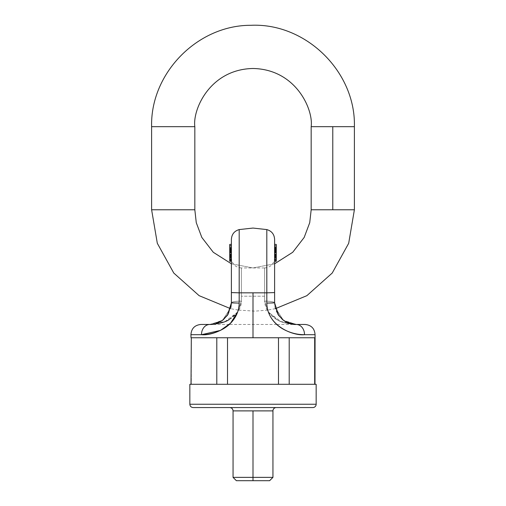 <?xml version="1.0" encoding="UTF-8"?>
<svg xmlns="http://www.w3.org/2000/svg" width="506" height="506" viewBox="0 0 506 506"><rect width="100%" height="100%" fill="white"/><g stroke="black" fill="none" stroke-linecap="round" stroke-linejoin="round"><path stroke-width="0.38" stroke-dasharray="2.53 1.9" d="M193.165 407.564L312.834 407.564M276.27 407.564L229.73 407.564L276.27 407.564M316.161 384.294L189.839 384.294M314.681 337.755L314.681 384.294L191.319 384.294L314.991 384.294L314.681 337.755L289.198 337.755L314.991 337.755L191.009 337.755L278.483 337.755L227.517 337.755L227.517 384.294L216.802 384.294L216.802 337.755L191.319 337.755L191.319 384.294L191.319 337.755L289.198 337.755L289.198 384.294L278.483 384.294L289.198 384.294L289.198 337.755L314.681 337.755L227.517 337.755L227.517 384.294L278.483 384.294L278.483 337.755L278.483 384.294L216.802 384.294L216.802 337.755L191.319 337.755M316.161 404.243L189.839 404.243L316.161 404.243M253 477.373L272.943 477.373L253 477.373M233.057 410.891L272.943 410.891M269.622 480.7L236.378 480.7M266.814 292.835L239.186 292.835L239.186 229.585L239.186 292.835L266.814 292.835L266.826 303.107C266.814 308.318 268.3 313.284 271.286 318.008C273.917 322.145 277.484 325.617 281.981 328.426C289.052 332.6 296.554 334.687 304.485 334.687L315.067 334.687L304.485 334.687A9.975 8.273 90 0 0 296.212 324.46L296.193 324.46C286.889 323.808 280.375 322.145 276.674 319.457L268.325 311.879L276.674 319.457C280.375 322.145 286.889 323.808 296.212 324.46L296.212 324.46A9.975 8.273 -90 0 1 304.485 334.687C293.98 336.041 267.187 326.541 266.826 303.107L266.814 292.835L274.606 292.576L274.606 239.319L274.606 302.854L274.606 257.978L274.606 302.854L274.606 292.576L266.814 292.835L266.814 229.585L266.814 292.835M276.725 324.46L229.275 324.46L234.74 317.958C237.706 313.252 239.186 308.299 239.174 303.107L239.186 292.835L239.174 303.107L231.394 302.854L228.775 313.163L231.394 302.854L231.394 257.978L231.394 302.854C232.026 301.81 235.353 301.228 241.368 301.121L241.368 267.946L241.368 301.121L237.725 311.81M237.542 312.253L225.043 321.569L209.788 324.46A9.975 8.273 -90 0 0 201.514 334.687L190.933 334.687L201.514 334.687C209.465 334.687 216.985 332.594 224.063 328.394M274.606 257.522L276.27 257.522L276.27 250.736L274.606 250.736L274.606 257.51L276.27 257.51L276.27 257.858L274.606 257.858L274.606 257.51L276.27 257.522L274.606 257.51L274.606 261.267L274.606 250.375L274.606 261.267L274.606 251.558L274.606 252.424L276.27 252.412L274.606 252.412L274.606 250.622M276.27 248.263L276.27 250.198L274.606 250.198L276.27 250.198L276.27 249.262L276.27 251.343L274.606 251.343L274.606 256.169L276.27 256.169L276.27 248.263L276.27 249.192L274.606 249.192L274.606 255.707L274.606 248.269L274.606 250.856L274.606 249.445L276.27 249.445L276.27 250.856L274.606 250.856L276.27 250.856L276.27 249.445L274.606 249.445M274.606 247.333L274.606 254.651L274.606 250.318L276.27 250.318L274.606 250.318L274.606 247.333L276.27 247.333L276.27 250.325L276.27 248.832L274.606 248.832L276.27 248.832L276.27 247.333M274.606 245.739L274.606 248.731L274.606 245.739L274.606 248.731L274.606 245.739L276.27 245.739L276.27 248.731L276.27 247.232L274.606 247.232L276.27 247.232L276.27 245.739M274.606 244.411L274.606 247.402L274.606 244.411M276.27 249.85L276.27 252.753L274.606 252.747L274.606 256.713L276.27 256.713L276.27 252.747L276.27 256.523L274.606 256.523L274.606 251.431L276.27 251.431L274.606 251.425L274.606 255.574L274.606 251.571L274.606 252.696L276.27 252.696L276.27 251.59L274.606 251.59L274.606 249.192L274.606 255.182L276.27 255.182L276.27 254.632L276.27 255.707L276.27 251.463L276.27 256.523L276.27 250.375L276.27 257.339L276.27 251.697L276.27 255.574L276.27 252.836L274.606 252.836L274.606 251.571L276.27 251.59L276.27 249.192L276.27 254.347L276.27 252.804L274.606 252.804L276.27 252.804L276.27 254.05L276.27 252.33L274.606 252.342L276.27 252.342L276.27 250.362L276.27 255.182L276.27 247.434L276.27 253.152L274.606 253.152L274.606 247.434L274.606 254.651L276.27 254.651L276.27 249.097L276.27 254.651L276.27 249.097L276.27 249.736L274.606 249.736L274.606 249.097L276.27 249.097L274.606 249.097L276.27 249.097L274.606 249.097L274.606 254.651L274.606 247.434L274.606 252.987L276.27 252.987L274.606 252.987L276.27 252.987L274.606 252.987L274.606 247.434L274.606 254.651L274.606 247.434L274.606 253.152L274.606 247.434L274.606 253.152L276.27 253.152L276.27 247.434L276.27 254.651L276.27 248.832L276.27 250.325L274.606 250.318L274.606 249.736L274.606 254.651L276.27 254.651L274.606 254.632L276.27 254.651L276.27 249.445M276.27 249.262L274.606 249.262L276.27 249.262L276.27 250.198L276.27 248.376L274.606 248.376L276.27 248.161L276.27 249.053L274.606 249.053L276.27 249.053L276.27 250.116L274.606 250.116L276.27 250.116L276.27 256.169L274.606 256.169L274.606 251.311L276.27 251.374L274.606 251.311L276.27 251.311L276.27 255.903L274.606 255.903L276.27 256.169L276.27 254.98L274.606 254.98L274.606 256.169L274.606 248.376L274.606 249.806L276.27 249.806L274.606 249.806L274.606 250.198L274.606 249.262L274.606 251.343L276.27 251.343L274.606 251.387M277.231 313.176L282.962 319.918C277.256 314.877 274.473 309.185 274.606 302.854L277.218 313.144M289.426 323.366L283.638 320.424L289.774 323.479M268.408 312.183L264.632 301.121L264.632 267.946L264.632 301.121L268.275 311.81L264.632 301.121C270.647 301.228 273.974 301.81 274.606 302.854L266.826 303.107L274.606 302.854L278.559 315.301L283.739 320.5L290.71 323.745M296.162 324.46L280.95 321.569L268.452 312.246M264.632 296.206L241.368 296.206L264.632 296.206L264.632 267.946L264.632 301.121C265.625 317.351 282.74 324.624 296.212 324.46L283.398 320.254L296.212 324.46L276.757 324.46M201.514 334.687A9.975 8.273 90 0 1 209.788 324.46L209.794 324.46C219.111 323.808 225.625 322.145 229.326 319.457C237.352 314.099 241.368 307.99 241.368 301.121L241.368 296.206M237.668 311.886L229.326 319.457M283.739 320.5L290.767 323.764L296.212 324.46C291.089 324.314 286.813 322.91 283.398 320.254L275.131 307.547L283.398 320.254M229.243 324.46L209.788 324.46C223.26 324.624 240.375 317.351 241.368 301.121A9.975 1.733 -0 0 0 231.394 302.854A9.975 1.733 0 0 1 241.368 301.121L241.368 267.946L264.632 267.946L264.632 301.121A9.975 1.733 -0 0 1 274.606 302.854L274.606 257.978L274.606 302.854C273.974 301.81 270.647 301.228 264.632 301.121A9.975 1.733 0 0 1 274.606 302.854L275.131 307.547L274.606 302.86M173.216 126.671L194.829 126.671L173.216 126.671M194.829 209.775L151.61 209.775L194.829 209.775M231.394 263.784L253 267.946L274.606 263.784L253 267.946L231.394 263.784M311.171 209.775L354.39 209.775L311.171 209.775M332.784 126.671L311.171 126.671L332.784 126.671M253 480.7L269.622 480.7L253 480.7M216.802 384.294L191.319 384.294L216.802 384.294M276.27 251.697L274.606 251.697L274.606 250.856L274.606 251.691L276.27 251.691L274.606 251.697L274.606 250.097L274.606 251.691L276.27 251.691L276.27 250.097L274.606 250.097L276.27 250.097L276.27 255.574L274.606 255.574L274.606 256.903L276.27 256.903L276.27 255.574L274.606 255.574L274.606 251.697M276.27 250.362L274.606 250.362L274.606 257.668L276.27 257.668L276.27 259.407L276.27 257.567L274.606 257.567L276.27 257.567L276.27 256.947L276.27 258.541L274.606 258.541L274.606 256.947L274.606 258.908L276.27 258.908L274.606 258.908L274.606 260.489L276.27 260.489L276.27 256.947L274.606 256.947L276.27 256.947L276.27 260.489L274.606 260.489L274.606 251.975L276.27 251.975L274.606 251.975L274.606 251.558L274.606 251.975M274.606 252.355L276.27 252.355L274.606 252.292L276.27 252.355L276.27 251.552L276.27 252.424L276.27 251.558L276.27 252.424L274.606 252.424L276.27 252.424L276.27 251.558L276.27 259.799L276.27 251.552L274.606 251.552L276.27 251.552L276.27 252.355L274.606 252.292L274.606 254.385L274.606 251.552M274.606 252.33L274.606 254.056L276.27 254.05L274.606 254.05L276.27 254.05L276.27 254.385L276.27 252.292L276.27 254.385L274.606 254.385L274.606 252.696L276.27 252.696L276.27 254.347L274.606 254.05L274.606 254.385L274.606 252.292L276.27 252.292L276.27 254.385L276.27 254.056L274.606 254.056L274.606 252.703L276.27 252.703L276.27 254.632L276.27 248.187M274.606 249.262L276.27 249.578L276.27 251.374M276.27 252.804L274.606 252.703L274.606 254.651L276.27 254.651L276.27 252.804M276.27 259.799L274.606 259.799L276.27 259.799M276.27 250.072L274.606 250.072L276.27 250.072M274.606 249.192L276.27 249.192L274.606 249.192L274.606 248.187M276.27 257.339L274.606 257.339L274.606 259.477L276.27 259.477L274.606 259.407L274.606 258.541L276.27 258.541L276.27 259.407L276.27 257.339L274.606 257.339M274.606 250.736L276.27 250.622M276.27 250.578L274.606 250.578L276.27 250.578M276.27 255.182L274.606 255.182L274.606 254.632L276.27 254.651L274.606 254.632L276.27 254.651L274.606 254.651L276.27 254.651L274.606 254.651L274.606 255.182M274.606 260.805L276.27 260.805L276.27 261.267L276.27 257.522L276.27 260.805L274.606 260.805M276.27 254.98L276.27 252.836L274.606 252.836L274.606 256.757L274.606 251.621L276.27 251.621L276.27 254.98L274.606 254.98M276.27 249.736L274.606 249.736M274.606 252.178L276.27 252.178L274.606 252.178M276.27 254.385L274.606 254.385M276.27 248.376L274.606 248.376M274.606 256.523L274.606 252.747L274.606 256.523L276.27 256.523M276.27 255.119L274.606 255.119L276.27 255.119M274.606 251.216L276.27 251.216L274.606 251.216M276.27 252.747L274.606 252.747M276.27 259.407L274.606 259.407M276.27 249.578L274.606 249.578M276.27 254.347L274.606 254.347M276.27 257.51L276.27 250.736M276.27 251.621L274.606 251.621M276.27 251.311L274.606 251.311M229.73 249.445L229.73 251.59L229.73 249.192L231.394 249.192L231.394 251.59L229.73 251.59L231.394 251.59L231.394 256.757L231.394 249.097L231.394 249.736L231.394 249.097L229.73 249.097L231.394 249.097L229.73 249.097L229.73 256.523L229.73 248.269L229.73 255.707L229.73 255.182L231.394 255.182L231.394 252.703L229.73 252.804L229.73 254.05L231.394 254.05L231.394 252.292L229.73 252.355L229.73 251.552L229.73 252.424L229.73 250.622L229.73 260.805L229.73 257.522L229.73 257.858L231.394 257.858L231.394 257.51L231.394 261.267L231.394 251.558L229.73 251.558L229.73 252.424L231.394 252.412L229.73 252.412L229.73 250.622L231.394 250.622L231.394 254.056L231.394 251.552L231.394 252.424L229.73 252.424L231.394 252.424L231.394 251.558L229.73 251.558L229.73 252.355L231.394 252.292L231.394 254.385L231.394 252.696L229.73 252.696L231.394 252.696L231.394 254.347L229.73 254.347L229.73 252.292L229.73 254.385L231.394 254.385L231.394 252.804L231.394 254.05L229.73 254.056L229.73 252.804L231.394 252.703L229.73 252.703L229.73 254.632L231.394 254.632L229.73 254.651L229.73 249.053L231.394 249.053L231.394 250.856L229.73 250.856L229.73 249.445L231.394 249.445L231.394 250.097L231.394 249.445L229.73 249.445L229.73 250.856L231.394 250.856L231.394 249.445M229.73 257.51L229.73 250.736L231.394 250.736L231.394 257.51L229.73 257.522L231.394 257.592L231.394 250.362L231.394 252.355L229.73 252.292L229.73 254.385L229.73 252.33L231.394 252.342L229.73 252.342L229.73 259.407L229.73 258.541L231.394 258.541L231.394 256.947L231.394 258.908L229.73 258.908L231.394 258.908L231.394 256.947L231.394 257.567L229.73 257.567L229.73 260.489L229.73 256.947L231.394 256.947L229.73 256.947L229.73 251.697L231.394 251.697L229.73 251.425L229.73 256.523L229.73 252.747L231.394 252.747L231.394 248.269L231.394 249.053L229.73 249.053L229.73 250.198L229.73 249.262L231.394 249.262L231.394 251.343L231.394 249.262L229.73 249.578L229.73 250.578L231.394 250.578L229.73 250.578L229.73 251.343L231.394 251.343L229.73 251.621L231.394 251.311L231.394 255.903L229.73 255.903L231.394 255.903L231.394 254.98L231.394 292.576L239.186 292.835L231.394 292.576L231.394 239.319L231.394 255.005L231.394 251.311L229.73 251.311L229.73 256.169L229.73 255.119L231.394 255.119L231.394 250.116L231.394 256.169L231.394 255.119L229.73 255.119L229.73 250.116L231.394 250.116L229.73 250.116L229.73 248.263L229.73 249.806L231.394 249.806L229.73 249.806L229.73 250.198L231.394 250.198L231.394 249.262L231.394 250.198L231.394 249.806L231.394 250.198L229.73 250.198L229.73 249.262L231.394 249.578M231.394 252.342L231.394 257.668L229.73 257.668L229.73 257.339L231.394 257.339L231.394 252.855L229.73 252.836L231.394 252.836L231.394 250.375L229.73 250.381L229.73 256.757L229.73 250.097L229.73 251.691L231.394 251.697L231.394 255.574L231.394 251.425L229.73 251.431L231.394 251.425L231.394 256.713L229.73 256.713L231.394 256.523L231.394 252.747L231.394 255.182L229.73 255.182M231.394 255.182L231.394 254.632L229.73 254.651L231.394 254.651L229.73 254.651L231.394 254.651L229.73 254.651L229.73 249.097L231.394 249.097L231.394 254.651L229.73 254.651L229.73 247.434L229.73 252.987L229.73 247.434L231.394 247.434L229.73 247.434L231.394 247.434L229.73 247.434L231.394 247.434L229.73 247.434L231.394 247.434L229.73 247.434L231.394 247.434L229.73 247.434L231.394 247.434L231.394 254.651L231.394 247.434L231.394 252.987L229.73 252.987L231.394 252.987L231.394 247.434L229.73 247.434L229.73 253.152L231.394 253.152L229.73 253.152L229.73 252.178L231.394 252.178L231.394 247.434L231.394 254.651L231.394 247.434L231.394 253.152L231.394 247.434L231.394 252.987L229.73 252.987L231.394 252.987L231.394 247.434L231.394 253.152L231.394 252.178L229.73 252.178L229.73 247.434L229.73 254.651L229.73 252.703L231.394 252.703L231.394 254.632L231.394 250.318L229.73 250.318L229.73 249.736L231.394 249.736L231.394 250.318L231.394 248.832L231.394 250.325L231.394 247.333L231.394 254.651L229.73 254.651L231.394 254.632L229.73 254.651L229.73 247.434L229.73 251.216L231.394 251.216L229.73 251.216L229.73 252.987L229.73 247.434L229.73 254.651L229.73 250.318L231.394 250.318L229.73 250.318L229.73 248.832L229.73 250.325L229.73 248.832L231.394 248.832L229.73 248.832L229.73 247.333M231.394 251.59L231.394 252.696L231.394 251.59M231.394 258.908L231.394 251.975L229.73 251.975L229.73 261.267L229.73 251.975L231.394 251.975L231.394 258.908M231.394 251.311L229.73 251.311L229.73 255.555L231.394 255.574L231.394 256.903L229.73 256.903L229.73 255.574L231.394 255.574L231.394 254.98L229.73 254.98L229.73 256.169L231.394 256.169L229.73 256.169L229.73 250.116M223.038 319.918L228.756 313.195L223.038 319.918M216.574 323.366L222.336 320.443L216.207 323.486M209.857 324.46L209.788 324.46C213.469 324.7 217.631 323.372 222.279 320.481L228.75 313.208L222.223 320.519M229.73 248.376L231.394 248.376M231.394 257.339L231.394 259.407L231.394 257.339L229.73 257.339M229.73 259.407L231.394 259.477L229.73 259.477L231.394 259.407L231.394 258.541L231.394 259.407M231.394 251.691L231.394 250.097L231.394 251.691L229.73 251.691M231.394 249.262L229.73 249.262L229.73 250.072L231.394 250.072L229.73 250.072L229.73 251.374L231.394 251.387M231.394 252.355L229.73 252.355L231.394 252.355L231.394 251.558M229.73 258.541L229.73 257.567L231.394 257.567L231.394 258.541L229.73 258.541M229.73 250.097L231.394 250.097L229.73 250.097M229.73 249.192L229.73 248.187L231.394 248.187L231.394 249.192L229.73 249.192L231.394 249.192M229.73 254.347L231.394 254.347M229.73 254.05L231.394 254.05L229.73 254.056M231.394 245.739L231.394 248.731L231.394 245.739M231.394 244.411L231.394 247.402L231.394 244.411M231.394 257.522L231.394 251.975M229.73 249.262L229.73 249.578M229.73 251.621L231.394 251.621M229.73 254.98L231.394 254.98M229.73 250.622L231.394 250.622M229.73 250.736L231.394 250.736M229.73 256.523L231.394 256.523M229.73 252.747L231.394 252.747M229.73 254.385L231.394 254.385M229.73 249.736L231.394 249.736M227.434 315.308L231.394 302.854L231.394 257.978L231.394 302.854C232.026 301.81 235.353 301.228 241.368 301.121L237.592 312.183M211.641 324.384L222.602 320.254L230.869 307.547L222.602 320.254L209.965 324.46M212.748 324.257L216.929 323.258L222.602 320.254C219.187 322.91 214.911 324.314 209.788 324.46L220.218 321.778L222.279 320.481M231.394 302.892L230.869 307.547L231.394 302.854L239.174 303.107M276.27 247.402L276.27 244.411M276.27 247.232L276.27 248.731L276.27 247.232M229.73 244.411L229.73 247.402L229.73 245.903L231.394 245.903L229.73 245.903L229.73 244.411L229.73 248.731L229.73 247.232L231.394 247.232L229.73 247.232L229.73 245.739L229.73 248.731L229.73 247.232M229.73 245.903L229.73 247.402L229.73 245.903M289.83 323.492L284.473 320.994M274.606 302.854L275.131 307.547L274.606 302.854M264.632 267.946C270.691 267.358 274.018 264.031 274.606 257.978M275.409 308.66L267.775 310.089M267.75 310.089L255.03 311.146L238.25 310.089M238.225 310.083L230.591 308.66M276.27 260.508L274.606 260.508M276.27 252.298L274.606 252.298M276.27 255.739L274.606 255.739M276.27 254.708L274.606 254.708M276.27 255.555L274.606 255.555M276.27 249.154L274.606 249.154M276.27 251.28L274.606 251.28M229.73 255.739L231.394 255.739M229.73 251.28L231.394 251.28M229.73 249.154L231.394 249.154M229.73 252.298L231.394 252.298M229.73 254.708L231.394 254.708M229.73 255.555L231.394 255.555M241.368 267.946C235.309 267.358 231.982 264.031 231.394 257.978M216.726 323.315L216.195 323.486M223.507 319.545L228.117 314.283M276.27 250.325L274.606 250.325M276.27 248.731L274.606 248.731M229.73 247.402L231.394 247.402M229.73 248.731L231.394 248.731"/><path stroke-width="0.76" d="M312.834 407.564A3.327 3.327 0 0 0 316.161 404.243A3.327 3.327 0 0 1 312.834 407.564L193.165 407.564C191.148 407.368 190.041 406.261 189.839 404.243L189.839 384.294L316.161 384.294L189.839 384.294L316.161 384.294L316.161 404.243L189.839 404.243L316.161 404.243L316.161 384.294M227.517 337.755L216.802 337.755L216.802 384.294L216.802 337.755L227.517 337.755L227.517 384.294L227.517 337.755M289.198 337.755L278.483 337.755L278.483 384.294L278.483 337.755L289.198 337.755L289.198 384.294L289.198 337.755M314.681 337.755L314.681 384.294L314.991 337.755L191.009 337.755L190.933 334.687L201.514 334.687L190.933 334.687C191.401 328.502 194.721 325.092 200.901 324.46L209.788 324.46C211.097 324.605 213.355 324.245 216.574 323.366C213.355 324.245 211.097 324.605 209.788 324.46L211.641 324.384M191.319 337.755L191.009 384.294M233.057 410.891L233.057 477.373L236.378 480.7L269.622 480.7L272.943 477.373L272.943 410.891A3.327 3.327 0 0 1 276.27 407.564A3.327 3.327 0 0 0 272.943 410.891L233.057 410.891L272.943 410.891L253 410.891L253 477.373L233.057 477.373L272.943 477.373L253 477.373L253 410.891L233.057 410.891C232.855 408.873 231.748 407.766 229.73 407.564M231.394 239.319C231.729 234.265 234.322 231.021 239.186 229.585L239.186 292.835L266.814 292.835L266.814 229.585L253 228.061L266.814 229.585L266.814 292.835L253 292.835L253 337.755L314.991 337.755L191.009 337.755L253 337.755L253 292.835L239.186 292.835L239.174 303.107C239.186 308.318 237.7 313.284 234.714 318.008C232.083 322.145 228.516 325.617 224.019 328.426C216.947 332.6 209.446 334.687 201.514 334.687C212.02 336.041 238.813 326.541 239.174 303.107L231.394 302.854L231.394 239.319L231.394 292.576L239.186 292.835L239.186 229.585L253 228.061M305.099 324.46L296.212 324.46C294.903 324.605 292.645 324.245 289.426 323.366C292.645 324.245 294.903 324.605 296.212 324.46L305.099 324.46C311.279 325.092 314.599 328.502 315.067 334.687L304.485 334.687C296.535 334.687 289.015 332.594 281.937 328.394C277.44 325.579 273.879 322.101 271.26 317.958C268.294 313.252 266.814 308.299 266.826 303.107L266.814 292.835L266.826 303.107L274.606 302.854L274.606 292.576L274.606 302.854L266.826 303.107C267.13 326.433 293.91 336.06 304.485 334.687L315.067 334.687L314.991 384.294M224.063 328.394L229.243 324.46M274.606 239.319L274.606 292.576L266.814 292.835L274.606 292.576L274.606 239.319C274.271 234.265 271.678 231.021 266.814 229.585M283.638 320.424L282.962 319.918L283.638 320.424M290.71 323.745L296.162 324.46M229.326 319.457C225.625 322.145 219.111 323.808 209.788 324.46A9.975 8.273 90 0 0 201.514 334.687A9.975 8.273 -90 0 1 209.788 324.46L200.901 324.46M283.398 320.254C286.813 322.91 291.089 324.314 296.212 324.46L296.206 324.46A9.975 8.273 90 0 1 304.485 334.687A9.975 8.273 -90 0 0 296.212 324.46C292.531 324.7 288.369 323.372 283.721 320.481L278.566 315.308L274.606 302.854M296.212 324.46L285.782 321.778L283.721 320.481M316.161 404.243L189.839 404.243L316.161 404.243M194.829 126.671L151.61 126.671L151.61 209.775L194.829 209.775L196.271 222.672L201.818 237.428L213.285 252.285L231.394 263.784L213.285 252.285L201.818 237.428L196.271 222.672L194.829 209.775L151.61 209.775L151.61 126.671L194.829 126.671C192.489 109.65 209.939 69.29 253 68.493C296.061 69.29 313.511 109.65 311.171 126.671L354.39 126.671L332.784 126.671L332.784 209.775L354.39 209.775L311.171 209.775L309.729 222.672L304.182 237.428L292.715 252.285L274.606 263.784L292.715 252.285L304.182 237.428L309.729 222.672L311.171 209.775L332.784 209.775L332.784 126.671L311.171 126.671C313.511 109.65 296.061 69.29 253 68.493C209.939 69.29 192.489 109.65 194.829 126.671L194.829 209.775M236.378 480.7L253 480.7L253 477.373L253 480.7L269.622 480.7M274.606 261.267L276.27 261.267L276.27 250.622L274.606 250.622L276.27 250.622L276.27 251.558L274.606 251.558L276.27 251.558L276.27 251.975L274.606 251.975L276.27 251.975L276.27 261.267L274.606 261.267M274.606 248.187L276.27 248.187L276.27 247.434L274.606 247.434L276.27 247.434L274.606 247.434L276.27 247.434L274.606 247.434L276.27 247.434L274.606 247.434L276.27 247.434L276.27 250.381L276.27 248.269M274.606 247.434L276.27 247.434L274.606 247.434M229.73 251.975L229.73 261.267L231.394 261.267L229.73 261.267L229.73 260.805L231.394 260.805L229.73 260.805L231.394 260.489L229.73 260.489L229.73 259.799L231.394 259.799L229.73 259.799L229.73 251.975L231.394 251.975L229.73 251.975L229.73 250.362L229.73 251.975M222.336 320.443L223.038 319.918L222.336 320.443M222.26 320.5C217.618 323.378 213.456 324.7 209.788 324.46L215.233 323.764L222.26 320.5L227.441 315.301L231.394 302.854L239.174 303.107L239.186 292.835L231.394 292.576L231.394 302.854L230.869 307.547L231.394 302.854M231.394 251.552L229.73 251.552L231.394 251.552M231.394 250.362L229.73 250.362L229.73 245.739L231.394 245.739M222.279 320.481L227.434 315.308M237.548 312.246L230.515 323.239L220.426 330.412L201.514 334.687M274.606 244.411L276.27 244.411L276.27 245.903L274.606 245.903L276.27 245.903L276.27 247.402L274.606 247.402M229.73 245.903L229.73 244.411L231.394 244.411M284.498 321.006L289.805 323.486M282.493 319.545L277.883 314.283M282.525 319.571L277.876 314.27M289.83 323.492L289.299 323.321M151.61 126.671C150.276 73.231 197.511 25.041 250.97 25.3C305.858 22.751 355.844 71.744 354.39 126.671L354.39 209.775L348.685 243.297L332.221 273.05L306.864 295.675L275.409 308.66M230.591 308.66L199.136 295.675L173.779 273.057L157.315 243.297L151.61 209.775M311.171 209.775L311.171 126.671M276.27 250.381L274.606 250.381M229.73 260.508L231.394 260.508M212.748 324.257L209.857 324.46M223.475 319.571L228.124 314.27M216.17 323.492L221.527 320.994M221.501 321.006L216.195 323.486M229.73 250.325L231.394 250.325M231.394 247.333L229.73 247.333"/></g></svg>
